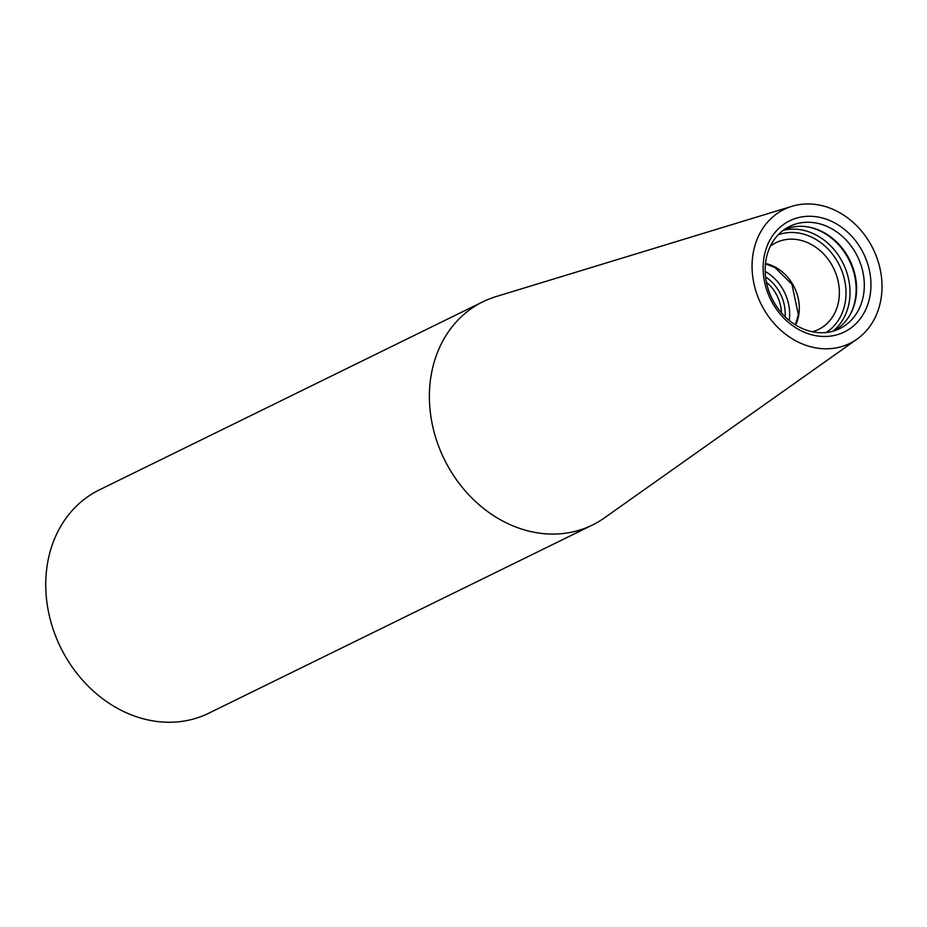 <?xml version="1.0" encoding="UTF-8"?>
<svg xmlns="http://www.w3.org/2000/svg" width="927" height="927" viewBox="0 0 927 927"><rect width="100%" height="100%" fill="white"/><g stroke="black" fill="none" stroke-linecap="round" stroke-linejoin="round"><path stroke-width="1.39" d="M857.093 339.097L604.416 517.903A124.345 104.044 -116.1 0 1 592.423 525.03A124.345 104.044 -116.1 0 1 431.669 421.217A124.345 104.044 -116.1 0 1 482.909 301.762A124.345 104.044 -116.1 0 1 495.887 296.64L791.959 206.304A74.624 62.445 -116.1 0 1 880.65 271.681A74.624 62.445 -116.1 0 1 857.093 339.097A74.624 62.445 -116.1 0 1 760.974 303.871A74.624 62.445 -116.1 0 1 791.959 206.304M482.909 301.762L99.27 489.931A124.345 104.044 63.9 0 0 48.019 609.387A124.345 104.044 63.9 0 0 208.772 713.211L592.423 525.03M764.242 280.267A61.935 51.819 63.9 0 0 852.967 326.374A61.935 51.819 63.9 0 0 833.894 222.48A61.935 51.819 63.9 0 0 764.242 280.267M812.342 331.762A48.308 40.429 63.9 0 0 812.469 331.727A48.308 40.429 63.9 0 0 833.593 268.251A48.308 40.429 63.9 0 0 770.464 246.095A48.308 40.429 63.9 0 0 770.36 246.176M833.674 331.02A56.42 47.207 63.9 0 0 849.862 260.267A56.42 47.207 63.9 0 0 784.01 229.769M766.212 281.078A56.929 47.636 63.9 0 0 837.498 329.653A56.929 47.636 63.9 0 0 857.51 256.512A56.929 47.636 63.9 0 0 787.429 227.578A56.929 47.636 63.9 0 0 766.212 281.078M781.449 312.828A35.956 30.081 63.9 0 0 766.42 282.202M785.099 316.71A38.517 32.236 63.9 0 0 765.586 276.93M789.213 320.394A43.163 36.118 63.9 0 0 765.192 271.426M795.667 325.006A41.101 34.392 63.9 0 0 765.493 263.488M826.119 332.526A54.635 45.713 63.9 0 0 839.468 265.365A54.635 45.713 63.9 0 0 778.193 234.821M832.828 331.263A57.196 47.856 63.9 0 0 843.188 263.546A57.196 47.856 63.9 0 0 783.303 230.29M850.175 314.554A57.196 47.856 63.9 0 0 807.127 226.791M795.401 324.844L798.344 314.566L791.948 284.38L775.065 267.59L765.459 263.813"/></g></svg>
